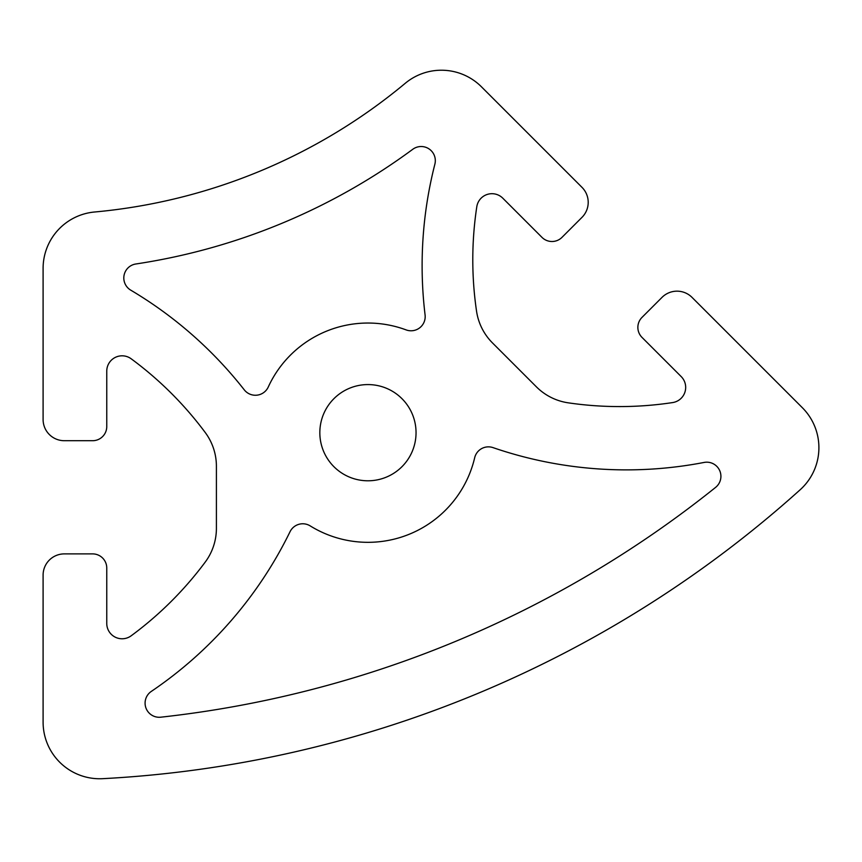 <?xml version="1.0" encoding="UTF-8"?>
<svg xmlns="http://www.w3.org/2000/svg" width="862" height="862" viewBox="0 0 862 862"><rect width="100%" height="100%" fill="white"/><g stroke="black" fill="none" stroke-linecap="round" stroke-linejoin="round"><path stroke-width="1.29" d="M416.044 432.681A48.1 48.1 0 0 0 367.934 384.581A48.1 48.1 0 0 0 319.834 432.681A48.1 48.1 0 0 0 367.934 480.791A48.1 48.1 0 0 0 416.044 432.681M685.678 387.415A15.333 15.333 0 0 1 672.64 402.576A353.679 353.679 0 0 1 568.187 402.823A56.59 56.59 0 0 1 536.401 386.844L492.525 342.968A56.59 56.59 0 0 1 476.546 311.182A353.679 353.679 0 0 1 476.794 206.729A15.333 15.333 0 0 1 502.794 198.185L541.972 237.362A14.148 14.148 0 0 0 561.981 237.362L581.99 217.353A21.216 21.216 0 0 0 581.99 187.345L481.438 86.793A56.59 56.59 0 0 0 405.215 83.323A565.892 565.892 0 0 1 94.54 212.009A56.59 56.59 0 0 0 43.1 268.362L43.1 419.492A21.216 21.216 0 0 0 64.316 440.708L92.611 440.708A14.148 14.148 0 0 0 106.759 426.561L106.759 371.156A15.333 15.333 0 0 1 131.196 358.807A353.679 353.679 0 0 1 205.221 432.498A56.59 56.59 0 0 1 216.405 466.267L216.405 528.32A56.59 56.59 0 0 1 205.221 562.099A353.679 353.679 0 0 1 131.196 635.779A15.333 15.333 0 0 1 106.759 623.442L106.759 568.036A14.148 14.148 0 0 0 92.611 553.889L64.316 553.889A21.216 21.216 0 0 0 43.1 575.105L43.1 722.162A56.59 56.59 0 0 0 102.664 778.677A1131.784 1131.784 0 0 0 800.162 489.767A56.59 56.59 0 0 0 802.328 407.683L692.024 297.379A21.216 21.216 0 0 0 662.016 297.379L642.007 317.388A14.148 14.148 0 0 0 642.007 337.398L681.185 376.575A15.333 15.333 0 0 1 685.678 387.415M715.611 487.375A14.148 14.148 0 0 0 704.082 462.441A410.269 410.269 0 0 1 493.042 447.626A14.148 14.148 0 0 0 474.671 457.776A109.646 109.646 0 0 1 310.201 525.895A14.148 14.148 0 0 0 290.041 531.714A410.269 410.269 0 0 1 151.292 691.421A14.148 14.148 0 0 0 160.763 717.195A1075.194 1075.194 0 0 0 715.611 487.375M406.11 329.898A14.148 14.148 0 0 0 425.085 314.942A410.269 410.269 0 0 1 434.879 164.168A14.148 14.148 0 0 0 412.769 149.288A622.483 622.483 0 0 1 135.851 263.987A14.148 14.148 0 0 0 130.744 290.149A410.269 410.269 0 0 1 244.269 389.839A14.148 14.148 0 0 0 268.265 387.006A109.646 109.646 0 0 1 406.11 329.898"/></g></svg>
